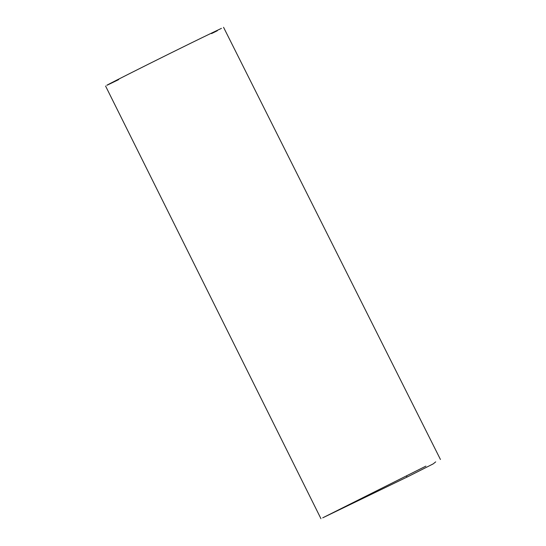 <?xml version="1.0" encoding="UTF-8"?>
<svg xmlns="http://www.w3.org/2000/svg" width="546" height="546" viewBox="0 0 546 546"><rect width="100%" height="100%" fill="white"/><g stroke="black" fill="none" stroke-linecap="round" stroke-linejoin="round"><path stroke-width="0.82" d="M406.408 476.037L406.975 475.716M425.914 466.12L322.713 517.826L408.49 476.371L433.196 463.882L435.708 461.868M118.659 79.607C75.396 100.839 160.817 57.528 211.329 33.204L221.444 28.372M406.381 475.982L406.661 476.542M320.959 518.7L105.562 86.015M223.553 27.3L440.438 459.473M211.527 33.599L217.349 30.719"/></g></svg>
